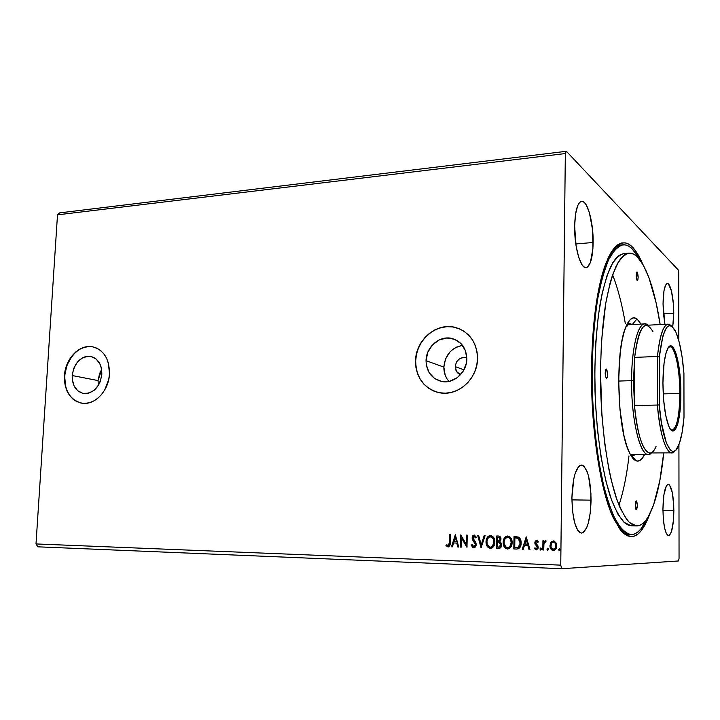 <?xml version="1.0" encoding="UTF-8"?>
<svg xmlns="http://www.w3.org/2000/svg" width="720" height="720" viewBox="0 0 720 720"><rect width="100%" height="100%" fill="white"/><g stroke="black" fill="none" stroke-linecap="round" stroke-linejoin="round"><path stroke-width="1.08" d="M455.256 366.633L463.977 369.846L455.256 366.633L455.454 364.914L456.75 361.692L459.081 359.163L462.087 357.723L465.651 357.651C459.693 357.282 456.228 360.279 455.256 366.633C455.364 370.602 457.119 373.302 460.521 374.733L456.534 371.484L455.256 366.633M98.064 380.574L98.316 385.461L98.064 380.574L72.189 375.534L98.064 380.574L101.637 369.567L99.576 373.635L98.064 380.574M101.835 374.292C99.864 386.847 93.906 393.273 83.961 393.57C76.104 391.734 72.189 385.722 72.189 375.534L73.746 368.379L77.301 362.214L82.314 357.957L85.149 356.76L90.918 356.463L96.12 358.983L99.936 363.96L101.124 367.137L101.835 374.292L100.269 381.546L98.685 384.858L94.239 390.204L88.686 393.192L82.899 393.381L77.742 390.771L74.016 385.767L72.243 379.143L72.189 375.534C74.214 362.853 80.28 356.472 90.387 356.373C97.992 358.299 101.808 364.266 101.835 374.292M446.868 378.63L445.149 375.057L443.853 367.083L445.527 359.001L449.919 352.017L452.952 349.272L456.39 347.175L462.537 345.348C451.323 347.805 445.095 355.05 443.853 367.083L426.042 360.693C426.015 347.04 439.623 335.223 451.917 338.445C461.421 341.325 466.398 348.165 466.83 358.983L466.344 363.303L463.077 371.394L457.245 377.694L449.757 381.231L441.783 381.501L434.547 378.468L429.12 372.645L426.321 364.914L426.042 360.693L427.779 352.314L432.315 345.078L438.975 340.047L446.778 337.995L454.554 339.264L461.115 343.683L465.435 350.613L466.83 358.983C466.902 372.42 453.78 384.102 441.774 381.492C431.712 378.819 426.465 371.88 426.042 360.693L443.853 367.083C443.799 372.654 445.491 377.433 448.938 381.42M460.17 329.094L455.31 327.429C436.509 322.29 415.638 340.308 415.665 361.125L415.53 361.08C415.503 340.254 436.374 322.227 455.184 327.375C469.413 331.821 476.865 342.189 477.54 358.479L477.054 351.927L475.38 345.708L472.572 340.047L468.756 335.178L464.085 331.281L458.739 328.491L452.943 326.925L446.913 326.628L440.883 327.591L435.087 329.787L429.723 333.108L425.007 337.437L421.11 342.594L418.158 348.408L416.277 354.645L415.53 361.08L415.935 367.47L417.492 373.59L420.156 379.197L423.81 384.093L428.337 388.071L433.575 390.987L439.317 392.724L445.356 393.192L451.449 392.373L457.371 390.294L462.879 387.018L467.757 382.671L471.798 377.424L474.858 371.484L476.793 365.076L477.54 358.479C477.657 378.828 457.902 396.531 439.767 392.805C424.242 388.818 416.16 378.243 415.53 361.08L415.665 361.125C416.034 376.641 422.973 386.946 436.491 392.04M92.205 346.734L92.403 346.779C79.362 344.268 65.34 359.118 64.629 375.849L64.431 375.813C65.142 359.073 79.173 344.223 92.205 346.734C103.671 349.695 109.431 358.758 109.494 373.923L108.387 363.024L106.56 358.182L103.968 353.997L100.728 350.631L96.957 348.219L92.808 346.842L88.452 346.536L84.042 347.328L79.749 349.155L75.735 351.963L69.138 360.027L65.196 370.314L64.503 381.285L65.421 386.523L67.158 391.329L69.651 395.523L72.801 398.952L76.5 401.463L80.613 402.957L84.969 403.38L89.424 402.705L93.78 400.95L97.884 398.178L101.565 394.497L104.679 390.042L108.72 379.548L109.494 373.923C108.855 390.51 95.157 405.216 82.44 403.272C70.407 400.518 64.404 391.365 64.431 375.813L64.629 375.849C64.53 390.897 70.245 400.005 81.747 403.182M673.749 313.236L672.714 326.97L673.65 317.871L673.353 303.642L671.436 290.988L668.511 284.058L667.467 283.518L666.45 283.95L665.514 285.336L663.993 290.772L663.048 303.849L663.471 313.83L673.749 313.236L663.471 313.812L664.929 324.315L663.048 303.849C663.264 291.312 664.695 284.535 667.323 283.527C670.554 282.942 673.83 298.467 673.749 313.236M591.066 500.157C590.418 520.146 587.205 531.117 581.454 533.079C575.55 530.856 572.373 519.075 571.914 497.736L572.553 511.182L574.614 522.666L577.755 530.334L579.564 532.368L581.445 533.079L583.317 532.485L586.755 527.562L588.195 523.458L590.274 512.775L590.949 493.677L588.591 476.298L587.223 471.879L583.902 466.173L582.057 465.12L580.185 465.354L578.349 466.893L575.091 473.67L573.804 478.674L571.914 497.736C572.697 477.639 575.874 466.749 581.463 465.048C587.457 467.424 590.661 479.133 591.066 500.157L571.914 499.878L591.066 500.157M593.145 242.487C592.767 257.814 590.409 266.193 586.062 267.633C580.509 268.83 574.263 246.879 574.641 226.242L576.099 245.961L578.664 257.184L582.03 264.771L583.848 266.832L585.657 267.624L587.385 267.156L590.364 262.593L592.929 248.454L592.578 229.896L589.419 212.742L586.206 204.885L584.424 202.545L582.615 201.411L580.842 201.546L579.186 202.968L577.701 205.641L575.505 214.317L574.641 226.242C575.1 210.933 577.44 202.626 581.661 201.321C587.475 200.223 593.487 222.48 593.145 242.487L575.793 243.954L593.145 242.487M673.857 510.624C673.569 525.852 671.787 534.213 668.502 535.716C665.145 534.069 663.291 525.24 662.931 509.247L663.354 519.336L664.578 527.922L666.387 533.673L668.502 535.716L669.564 535.257L671.508 531.504L673.461 520.236L673.749 505.701L672.3 492.552L669.564 485.037L668.502 484.317L667.44 484.569L666.405 485.811L663.894 494.865L662.931 509.247C663.273 493.938 665.046 485.613 668.259 484.29C671.652 486.045 673.515 494.82 673.857 510.624L662.931 510.426L673.857 510.624M620.775 530.397C623.574 533.088 626.337 534.465 629.073 534.528C626.328 534.456 623.565 533.088 620.775 530.397M649.629 514.296C638.793 543.348 626.355 543.816 612.306 515.682C599.886 487.845 590.859 427.446 591.498 369.261L592.11 401.634L596.196 448.488L600.786 476.208L603.54 488.502L609.768 509.283L613.152 517.581L620.235 529.74L623.862 533.538L627.471 535.833L631.044 536.643L634.545 536.013L637.938 534.006L641.187 530.667L644.283 526.095L649.629 514.287M37.863 546.822L561.789 568.71L678.546 560.961L679.05 558.432L678.924 444.708L679.05 558.432L678.546 560.961L561.789 568.71L37.863 546.822L36 543.942L57.501 214.839L565.335 153.549L560.754 565.137L36 543.942L560.754 565.137L561.789 568.71L560.754 565.137L565.335 153.549L57.501 214.839L59.616 212.877L566.388 151.29L59.616 212.877L57.501 214.839L36 543.942L37.863 546.822M678.249 269.946L566.388 151.29L565.335 153.549L566.388 151.29L678.249 269.946L678.744 272.817L678.249 269.946M678.816 340.587L678.744 272.817L678.816 340.587M550.899 542.367L549.999 546.435L551.817 549.999L554.805 550.098L556.551 547.47L556.299 543.285L554.166 541.035L551.385 541.764L551.115 542.367L553.464 540.918L550.899 542.367L549.963 545.616C549.909 548.226 551.025 549.855 553.302 550.485C555.606 550.008 556.758 548.46 556.767 545.832L555.903 542.511L553.419 540.909L550.899 542.367M542.817 549.963L543.735 549.999L543.96 543.735L544.563 542.223L545.706 541.971L546.165 541.008L545.652 540.702L543.843 542.133L543.861 540.774L542.934 540.747L542.817 549.963L543.159 540.756L542.817 549.963L543.735 549.999L543.96 543.735L546.165 541.008L545.463 540.666L543.843 542.133L543.861 540.774L542.934 540.747L542.817 549.963M534.411 548.586L536.499 549.891L538.128 548.226L537.966 545.877L535.725 542.943L536.418 541.539L537.777 542.52L538.326 541.755L536.85 540.432L535.239 541.152L534.807 543.105L537.129 546.435L537.255 547.839L536.193 548.766L534.951 547.758L534.411 548.586L536.283 549.9L538.254 547.308L535.716 542.727L536.616 541.521L537.777 542.52L538.326 541.755L536.571 540.387L534.798 542.745L537.336 547.326L536.193 548.766L534.951 547.758L534.411 548.586M516.537 549.054L518.571 548.73L520.074 547.299L520.992 544.752L521.037 541.386L520.281 538.911L518.931 537.3L514.017 536.499L513.819 548.955L516.771 549.054C519.768 548.568 521.217 546.588 521.136 543.114C521.307 540.558 520.452 538.551 518.571 537.084L514.017 536.499L513.819 548.955L514.251 536.508L514.053 548.955L516.537 549.054M496.53 548.361L500.004 548.199L501.579 545.652L501.219 543.087L499.86 541.782L500.913 539.919L500.805 537.831L499.977 536.499L498.375 536.031L496.746 535.986L496.53 548.361L496.989 535.995L496.53 548.361L498.897 548.442C500.679 548.163 501.588 547.02 501.633 545.013L499.86 541.782L500.985 539.181C501.003 537.237 500.13 536.184 498.375 536.031L496.746 535.986L496.53 548.361M481.077 547.821L485.118 535.644L484.164 535.608L481.212 544.851L478.629 535.446L477.675 535.419L481.077 547.821L485.118 535.644L484.164 535.608L481.212 544.851L478.629 535.446L477.675 535.419L481.077 547.821M461.358 547.137L461.547 538.065L466.983 547.335L467.235 535.113L466.371 535.086L466.182 544.194L460.755 534.915L460.494 547.11L461.358 547.137L461.547 538.065L466.983 547.335L467.235 535.113L466.371 535.086L466.182 544.194L460.755 534.915L460.494 547.11L461.358 547.137M449.28 542.646L448.443 545.643L446.4 544.59L445.941 545.508L448.002 546.984L449.847 545.481L450.315 534.609L449.46 534.582L449.55 542.646L449.73 534.591L449.55 542.646L448.02 545.742L446.4 544.59L445.941 545.508L448.002 546.984C449.712 546.408 450.423 545.013 450.135 542.799L450.315 534.609L449.46 534.582L449.28 542.646M455.31 534.753L451.467 546.795L452.403 546.822L453.636 542.97L456.768 543.069L457.83 547.011L458.766 547.047L455.31 534.753L451.467 546.795L452.403 546.822L453.636 542.97L456.768 543.069L457.83 547.011L458.766 547.047L455.31 534.753M473.859 547.884L475.677 546.822L476.325 544.644L475.803 542.448L472.995 538.2L473.895 536.283L475.632 537.876L476.325 537.138L474.183 535.005L472.626 535.914L472.122 538.281L475.191 543.384L475.335 545.337L473.823 546.624L472.095 544.518L471.375 545.121L472.5 547.245L473.994 547.884L476.325 544.644L472.977 537.768L474.147 536.256L475.632 537.876L476.325 537.138L474.183 535.005L472.104 537.795L472.509 539.676L475.452 544.599L473.823 546.624L472.095 544.518L471.375 545.121L473.859 547.884M488.538 547.686L490.581 548.46C487.611 547.569 486.18 545.382 486.279 541.881L487.017 546.129L489.321 548.271L492.3 547.893L494.235 545.346L494.658 539.874L493.875 537.804L491.526 535.662L489.483 535.626L487.764 536.796L486.315 539.694L486.279 541.881C486.279 538.488 487.71 536.355 490.572 535.491L490.491 535.491C487.53 536.238 486.036 538.371 486.027 541.881C485.928 545.382 487.359 547.569 490.329 548.46C493.335 547.749 494.847 545.634 494.865 542.106C494.973 538.542 493.524 536.337 490.5 535.482L488.799 536.094L487.386 537.678M505.701 548.28L507.78 549.054C504.765 548.163 503.307 545.958 503.406 542.43L503.163 542.43C503.064 545.958 504.522 548.163 507.537 549.054L507.537 549.054C510.579 548.343 512.109 546.219 512.118 542.664C512.226 539.073 510.75 536.85 507.69 535.995C504.666 536.751 503.163 538.902 503.163 542.43L504.171 546.714L505.575 548.361L507.537 549.054L510.327 547.776L511.839 544.878L512.082 541.53L511.11 538.326L508.725 536.175L505.71 536.607L503.73 539.325L503.406 542.43C503.397 539.01 504.846 536.868 507.744 535.995L505.953 536.607L504.513 538.2M526.221 536.859L522.252 549.252L523.242 549.288L524.511 545.31L527.832 545.418L528.993 549.486L529.983 549.522L526.221 536.859L522.252 549.252L523.242 549.288L524.511 545.31L527.832 545.418L528.993 549.486L529.983 549.522L526.221 536.859M539.919 548.973L540.495 550.017L541.395 549.387L540.864 547.983L539.919 548.973L540.774 547.956L539.919 548.973L540.666 550.053L541.449 549.027L540.693 547.947L539.919 548.973M546.984 549.216L547.569 550.269L548.478 549.63L547.938 548.217L546.993 549.036L547.848 548.199L546.984 549.216L547.74 550.296L548.523 549.27L547.767 548.19L546.984 549.216M558.594 549.612L559.179 550.665L560.097 550.035L559.557 548.613L558.603 549.432L559.458 548.595L558.594 549.612L559.359 550.701L560.151 549.666L559.377 548.586L558.594 549.612M642.708 264.033L635.553 250.857L632.178 246.888L628.722 244.197L625.203 242.865L621.675 242.928L618.165 244.458L614.7 247.482L611.334 252.009L608.103 258.057L602.208 274.572L599.625 284.94L595.395 309.411L592.623 337.977L591.498 369.261C592.227 323.451 596.853 288.603 605.367 264.717C617.841 235.845 630.288 235.62 642.708 264.033M622.062 244.944C619.002 244.827 615.987 246.366 613.017 249.543C615.654 246.708 618.327 245.187 621.045 244.962L623.025 244.8M88.641 346.581L84.231 347.373L79.947 349.2L75.933 352.008L72.351 355.68L66.987 365.022L64.629 375.849L65.619 386.559L67.356 391.365L69.849 395.559L72.999 398.979L76.698 401.49L80.802 402.993M460.134 329.076L453.069 326.988L447.048 326.682L441.018 327.654L435.213 329.841L429.858 333.162L425.142 337.491L421.245 342.648L418.302 348.462L416.412 354.69L415.665 361.125L416.07 367.515L417.636 373.635L420.291 379.242L423.945 384.129L428.472 388.116L433.71 391.032M448.218 546.975L445.941 545.508L446.571 544.779L446.409 545.778L448.218 546.975M448.398 545.733L449.55 542.646L449.406 544.518M449.28 544.959L448.506 545.715M458.766 547.038L457.83 547.011L457.029 543.069L453.636 542.97L457.029 543.069L458.1 547.011L458.766 547.038M452.403 546.813L451.467 546.795L455.508 534.969L451.737 546.795L452.403 546.813M456.696 541.809L455.319 537.687L456.696 541.809L455.58 537.687L456.426 541.809L454.032 541.728L455.319 537.687L454.032 541.728L456.696 541.809M461.358 547.128L460.494 547.11L461.016 535.059L460.755 547.101L461.358 547.128M466.434 544.194L466.632 535.095L466.434 544.194M466.983 547.218L461.547 538.065L466.983 547.218M473.886 547.857L471.375 545.121L472.149 544.68L471.627 545.121L472.005 546.057M474.084 546.624L475.704 544.599L472.509 539.676L472.104 537.795L474.291 535.014L473.184 535.545L472.392 537.3L473.454 540.684M475.326 536.841L475.803 537.696L474.399 536.265M472.311 546.651L473.652 547.803M474.435 541.845L475.308 543.105M475.443 543.384L475.596 545.337L474.426 546.588M481.284 547.641L477.927 535.428L481.284 547.641M481.464 544.851L484.416 535.617L481.464 544.851M487.089 538.218L486.36 540.774L486.486 544.077M486.711 544.869L487.881 547.02M491.895 537.057L494.064 540.297L493.515 545.148M493.326 545.481L492.453 546.507M492.156 546.723L491.4 547.083M490.788 547.191L490.635 547.191C493.029 546.597 494.226 544.887 494.226 542.079C494.307 539.253 493.155 537.48 490.77 536.751L490.518 536.751C492.912 537.48 494.064 539.253 493.974 542.07L493.974 542.07C493.983 544.887 492.777 546.597 490.383 547.191L490.329 547.191C487.962 546.462 486.819 544.698 486.909 541.908C486.918 539.082 488.115 537.363 490.518 536.751L490.77 536.751M498.861 547.155L500.985 544.977L499.626 542.718L497.97 542.529L499.383 542.718L500.742 544.977L498.591 547.155L497.439 547.119L497.52 542.511L498.222 542.529M498.564 542.547L500.409 543.609L500.697 545.445L499.752 546.957L497.439 547.119L497.52 542.511L498.681 542.574M499.626 542.718L500.967 544.617M500.985 544.977L500.346 546.687L499.374 547.128M500.346 539.181L499.779 540.801L498.24 541.26L500.346 539.181L498.537 537.309L500.094 539.172L497.538 541.242L497.61 537.282L499.734 537.588L500.328 538.821M498.537 537.309L499.734 537.822L499.959 540.045L499.212 541.062L497.538 541.242L497.61 537.282L498.537 537.309M504.225 538.749L503.487 541.323L503.622 544.644M503.847 545.445L505.035 547.614M509.085 537.579L511.29 540.846L510.741 545.724M510.561 546.057L508.599 547.677M507.78 547.776L507.834 547.776C510.255 547.182 511.47 545.463 511.461 542.628C511.542 539.793 510.372 538.002 507.942 537.273L507.708 537.264C510.129 538.002 511.299 539.793 511.218 542.628L511.218 542.628C511.227 545.463 510.021 547.182 507.591 547.785L507.528 547.785C505.125 547.047 503.973 545.274 504.054 542.457C504.054 539.613 505.269 537.885 507.708 537.264L507.942 537.273M515.133 537.804L515.736 537.822L515.133 537.804M516.051 537.84L519.003 538.713M519.363 539.091L520.425 543.843M520.317 544.572L519.849 545.985M519.579 546.462L517.644 547.686M517.167 547.731L516.555 547.749M516.492 547.749L518.364 547.506L520.47 543.087L518.076 538.245L520.227 543.078L518.13 547.506L514.737 547.704L514.899 537.804L518.31 538.254L515.727 537.822M529.974 549.504L528.993 549.486L528.057 545.418L524.511 545.31L528.057 545.418L529.218 549.477L529.974 549.504M523.242 549.27L522.252 549.252L526.41 536.994L522.486 549.243L523.242 549.27M527.688 544.122L526.248 539.883L527.688 544.122L526.482 539.883L527.463 544.122L524.916 544.041L526.248 539.883L524.916 544.041L527.688 544.122M536.94 541.53L537.894 542.358L536.841 541.521M536.481 549.891L534.645 548.586L535.059 547.938L534.798 548.847L536.481 549.891M536.427 548.766L537.561 547.317L535.077 544.167L534.798 542.745L536.634 540.396L535.68 540.882M535.464 541.152L535.167 543.825L537.561 547.326M537.543 547.578L536.67 548.739M540.81 550.035L540.144 548.973L540.81 550.035M544.896 540.954L544.068 542.133L545.139 540.801M543.744 549.981L543.042 549.963L543.744 549.981M547.884 550.287L547.209 549.216L547.884 550.287M551.745 549.765L553.527 550.485C551.241 549.855 550.125 548.226 550.179 545.607L551.115 542.367L550.188 546.021L551.331 549.315M553.914 542.079L555.498 543.42L556.056 545.814L555.453 548.154L554.112 549.279M553.536 549.351L553.536 549.351C555.228 548.946 556.074 547.767 556.056 545.814L555.84 545.814C555.849 547.767 555.012 548.955 553.32 549.351C551.628 548.838 550.818 547.605 550.881 545.652C550.872 543.69 551.709 542.493 553.401 542.052L553.401 542.052C555.084 542.601 555.894 543.852 555.84 545.814L556.056 545.814C556.11 543.852 555.3 542.601 553.626 542.052L553.77 542.061M559.503 550.683L558.81 549.612L559.503 550.683M493.974 542.07L492.39 546.345L490.743 547.173L489.087 546.831L487.071 543.663L486.972 541.017L487.8 538.515L489.699 536.868L491.715 537.093L493.191 538.641L493.974 542.07M511.218 542.628L509.796 546.759L507.951 547.767L506.268 547.416L504.225 544.23L504.117 541.557L504.945 539.037L506.871 537.39L508.914 537.615L510.417 539.172L511.218 542.628M514.899 537.804L518.373 538.407L520.011 540.981L519.894 545.301L517.842 547.605L514.737 547.704L514.899 537.804M555.84 545.814L554.877 548.64L552.735 549.243L551.007 546.876L551.322 543.618L552.294 542.394L553.986 542.169L555.282 543.42L555.84 545.814M636.399 500.913C637.722 503.955 637.722 506.889 636.39 509.715L635.328 505.179L636.399 500.913L637.425 505.449L636.363 509.715C635.031 509.787 635.031 500.67 636.363 500.913L636.399 500.913M606.456 369.072C607.986 372.6 608.022 375.759 606.564 378.549L605.511 376.677L605.16 373.14L605.556 369.981L606.456 369.072L607.671 374.427L607.284 377.577L606.393 378.513C604.854 374.994 604.809 371.835 606.267 369.018L606.456 369.072M637.164 272.097C638.388 275.409 638.451 278.235 637.362 280.575L636.138 276.21L636.966 271.998L638.163 277.191L637.857 279.882L637.137 280.476C635.904 277.173 635.832 274.347 636.921 271.989L637.164 272.097M631.359 455.733L635.796 454.437L632.502 455.895L630.963 455.598L636.525 460.944L631.359 455.733M632.205 324.558L637.002 318.96L641.07 324.099L637.002 318.96L632.205 324.558M644.67 454.41C642.204 459.486 639.486 461.664 636.525 460.944L633.132 458.604L629.811 453.474L626.697 445.689L623.934 435.492L619.956 409.572L618.651 380.088L620.253 352.269L622.062 340.551L624.42 330.957L627.228 323.838L630.351 319.428L633.654 317.808L637.002 318.96C632.961 316.017 629.217 318.735 625.77 327.105C615.015 351 617.175 428.994 629.226 452.259L629.226 452.259C631.593 457.344 634.032 460.242 636.525 460.944L638.208 461.061L641.457 459.252L644.67 454.41M630.684 455.112L631.548 454.446L630.684 455.112M627.966 324.783L631.872 324.306L627.066 324.171L627.966 324.783M629.01 253.17L623.844 253.584C619.254 254.808 614.835 259.209 610.605 266.787C606.573 276.21 603.09 288.522 600.147 303.714C596.16 328.968 594.432 357.705 594.954 389.943C596.295 432.063 602.217 471.762 610.551 497.223C614.871 508.743 619.389 517.113 624.105 522.342L631.089 525.762L636.309 525.888L629.424 522.468C624.78 517.23 620.334 508.833 616.068 497.295C607.851 471.789 601.992 431.991 600.651 389.781C600.129 357.48 601.812 328.68 605.727 303.381C608.616 288.153 612.045 275.814 616.014 266.382C620.172 258.795 624.519 254.385 629.046 253.17C631.809 252.981 634.527 254.178 637.218 256.761L634.05 254.367L630.855 253.233L627.642 253.413L624.447 254.934L621.306 257.85L618.264 262.143L612.585 274.887L610.029 283.266L605.673 303.696L601.452 341.91L600.471 370.719L601.902 415.296L604.737 443.655L608.877 469.26L611.361 480.636L616.986 499.95L620.046 507.708L626.472 519.147L629.766 522.774L633.051 525.015L636.309 525.888L639.504 525.42L642.6 523.656L645.579 520.668L648.414 516.501L653.571 504.972L659.79 480.852L663.714 452.889C659.637 495.009 649.287 526.257 636.588 525.897L631.089 525.762L627.786 524.889L624.447 522.657L617.805 514.008L611.478 499.869L605.781 480.6L601.02 456.894L597.465 429.804L595.341 400.644L594.774 370.917L595.791 342.171L598.311 315.864L602.172 293.256L607.122 275.283L612.891 262.557L615.987 258.264L619.173 255.357L623.889 253.575M629.028 534.528L631.053 534.582C626.103 533.529 621.144 529.083 616.194 521.244C611.352 511.425 606.915 498.492 602.883 482.427C597.159 455.67 593.64 425.061 592.326 390.6C591.741 356.121 593.568 325.368 597.807 298.359C600.948 282.105 604.665 268.956 608.967 258.903C613.476 250.812 618.174 246.114 623.07 244.8C626.148 244.584 629.181 245.925 632.169 248.832L628.758 246.204L625.293 244.899L621.819 244.998L618.354 246.519L614.943 249.525L608.454 259.992L602.649 276.3L597.87 298.008L595.953 310.635L593.226 338.778L592.119 369.576L592.722 401.445L595.008 432.702L598.833 461.691L603.963 486.99L606.924 497.898L613.422 515.691L620.406 527.706L623.97 531.477L627.534 533.763L631.053 534.582L634.509 533.988L637.848 532.026L641.061 528.759L646.785 519.066C642.123 529.326 636.894 534.501 631.08 534.582L629.028 534.528M626.517 325.314L627.624 325.935M639.603 259.425L635.499 252.72L632.169 248.832L639.603 259.425M618.966 505.161C623.457 491.589 626.796 475.173 628.983 455.904M625.32 323.478C622.071 304.353 617.832 288.144 612.603 274.851M660.168 324.558L656.118 302.886L648.918 277.596L643.302 265.068L637.218 256.761C647.127 267.651 654.786 290.25 660.168 324.558M631.089 525.762L636.579 525.897M627.318 323.676L628.839 323.289L631.872 324.306L627.318 323.676M670.725 429.615C675.684 433.728 679.968 415.755 679.833 393.462L680.868 393.534C681.111 420.822 674.766 440.082 668.997 426.681C665.19 417.24 663.165 402.678 662.931 382.995L664.065 363.204L665.721 354.159L667.917 348.255L670.437 345.924L673.056 347.274L675.558 352.089L677.736 359.874L680.49 381.465L680.517 405.216L679.473 415.575L677.79 423.774L675.612 429.093L673.092 431.01L670.446 429.255L668.727 426.06L665.703 415.287L663.651 400.113L662.931 382.995C663.039 368.244 664.362 357.399 666.891 350.442C672.687 334.44 681.138 362.286 680.868 393.534L679.833 393.462C679.518 415.773 676.953 428.004 672.147 430.146L670.725 429.615M663.219 393.885L679.833 393.462L663.219 393.885M656.1 446.238C649.161 464.103 637.704 444.987 634.482 405.54L633.465 380.808L634.482 405.54L634.653 357.381L633.465 380.808L631.584 380.655C631.107 424.989 642.546 463.644 651.456 452.934L648.351 454.401C639.99 455.76 631.206 419.238 631.584 380.655L618.651 381.06L631.584 380.655C631.593 348.516 637.758 323.577 644.742 323.901L647.919 325.197C639.9 317.115 631.548 343.089 631.584 380.655L633.465 380.808L634.653 357.381C638.883 326.916 644.976 318.33 652.932 331.623M634.482 405.54C637.659 435.6 642.762 451.404 649.8 452.943L671.742 452.862C665.19 451.314 660.402 435.375 657.378 405.045L634.482 405.54L634.653 357.381L657.441 356.472C659.646 335.763 663.228 324.99 668.178 324.144L671.751 326.169C665.28 319.968 660.51 330.066 657.441 356.472L657.378 405.045L634.482 405.54M668.178 324.144L646.272 325.278C640.944 326.142 637.074 336.843 634.653 357.381L657.441 356.472L657.378 405.045C660.096 439.686 668.781 460.188 675.189 450.648L671.742 452.862M659.313 356.922L659.259 404.892L661.41 422.802L666.324 442.782L670.221 449.811L672.219 451.224L674.19 451.215L676.089 449.82L679.5 443.133L682.2 431.946L684 417.294L683.928 373.527L682.092 356.931L679.383 342.792L675.999 332.307L672.174 326.484L670.203 325.548L668.25 326.016L666.351 327.906L662.922 335.853L659.313 356.922C662.985 327.528 668.385 318.969 675.504 331.236C679.554 340.236 682.362 354.33 683.928 373.527L684 417.294C682.965 429.723 681.183 439.083 678.654 445.383C672.399 461.997 662.247 443.07 659.259 404.892L659.313 356.922L657.441 356.472L659.313 356.922M668.448 347.418L669.843 346.815C675.045 346.131 679.941 369.864 679.833 393.462C679.986 367.461 674.001 342.117 668.448 347.418M657.378 405.045L659.259 404.892L657.378 405.045M457.785 340.929L451.917 338.445M91.854 356.697L90.387 356.373M466.839 358.119L465.651 357.651M629.055 534.528L631.08 534.582M626.733 324.846L644.742 323.901M630.315 454.455L648.351 454.401"/></g></svg>
